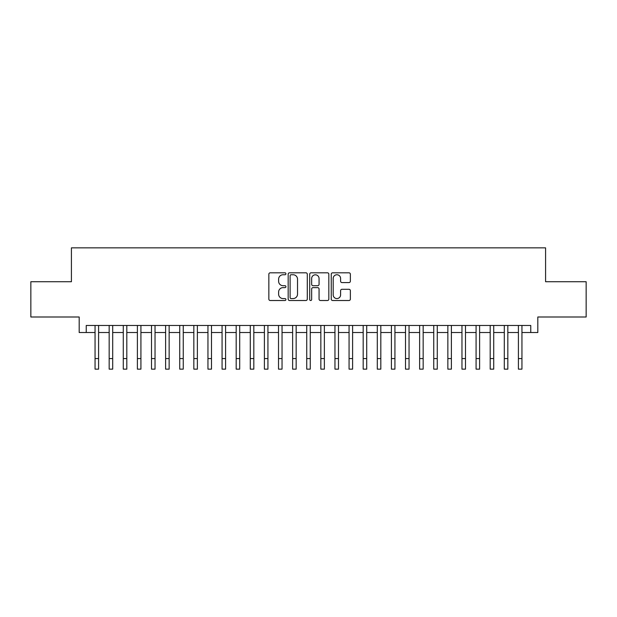 <?xml version="1.0" encoding="UTF-8"?>
<svg xmlns="http://www.w3.org/2000/svg" width="617" height="617" viewBox="0 0 617 617"><rect width="100%" height="100%" fill="white"/><g stroke="black" fill="none" stroke-linecap="round" stroke-linejoin="round"><path stroke-width="0.93" d="M285.926 273.778A0.972 0.972 0 0 0 284.954 272.807L270.238 272.807A1.388 1.388 0 0 0 268.85 274.195L268.85 299.129A1.388 1.388 0 0 0 270.238 300.51L284.954 300.51A0.972 0.972 0 0 0 285.926 299.546A0.972 0.972 0 0 0 284.954 298.574L283.049 298.574A4.435 4.435 0 0 1 278.614 294.139L278.614 292.065A4.435 4.435 0 0 1 283.049 287.63L284.954 287.63A0.972 0.972 0 0 0 285.926 286.658A0.972 0.972 0 0 0 284.954 285.694L283.049 285.694A4.435 4.435 0 0 1 278.614 281.259L278.614 279.185A4.435 4.435 0 0 1 283.049 274.75L284.954 274.75A0.972 0.972 0 0 0 285.926 273.778M348.983 282.578A1.388 1.388 0 0 0 350.363 281.19L350.363 274.195A1.388 1.388 0 0 0 348.983 272.807L332.64 272.807A1.388 1.388 0 0 0 331.252 274.195L331.252 299.129A1.388 1.388 0 0 0 332.64 300.51L348.983 300.51A1.388 1.388 0 0 0 350.363 299.129L350.363 290.676A1.388 1.388 0 0 0 348.983 289.296L341.988 289.296A1.388 1.388 0 0 0 340.599 290.676L340.599 294.872A3.702 3.702 0 0 1 336.897 298.574A3.702 3.702 0 0 1 333.188 294.872L333.188 278.452A3.702 3.702 0 0 1 336.897 274.75A3.702 3.702 0 0 1 340.599 278.452L340.599 281.19A1.388 1.388 0 0 0 341.988 282.578L348.983 282.578M86.241 332.524L86.241 325.467L530.759 325.467L530.759 332.524L537.816 332.524L537.816 316.999L586.15 316.999L586.15 281.722L545.582 281.722L545.582 247.857L71.418 247.857L71.418 281.722L30.85 281.722L30.85 316.999L79.184 316.999L79.184 332.524L95.057 332.524M307.289 274.195A1.388 1.388 0 0 0 305.901 272.807L289.558 272.807A1.388 1.388 0 0 0 288.17 274.195L288.17 299.129A1.388 1.388 0 0 0 289.558 300.51L305.901 300.51A1.388 1.388 0 0 0 307.289 299.129L307.289 274.195M311.099 272.807L327.442 272.807A1.388 1.388 0 0 1 328.83 274.195L328.83 299.129A1.388 1.388 0 0 1 327.442 300.51L320.447 300.51A1.388 1.388 0 0 1 319.058 299.129L319.058 289.018A1.388 1.388 0 0 0 317.678 287.63L313.035 287.63A1.388 1.388 0 0 0 311.654 289.018L311.654 299.546A0.972 0.972 0 0 1 310.683 300.51A0.972 0.972 0 0 1 309.711 299.546L309.711 274.195A1.388 1.388 0 0 1 311.099 272.807M98.589 332.524L109.17 332.524M112.695 332.524L123.284 332.524M126.809 332.524L137.39 332.524M140.923 332.524L151.504 332.524M155.037 332.524L165.618 332.524M169.143 332.524L179.732 332.524M183.257 332.524L193.838 332.524M197.371 332.524L207.952 332.524M211.484 332.524L222.066 332.524M225.591 332.524L236.18 332.524M239.704 332.524L250.286 332.524M253.818 332.524L264.4 332.524M267.932 332.524L278.514 332.524M282.038 332.524L292.628 332.524M296.152 332.524L306.734 332.524M310.266 332.524L320.848 332.524M324.372 332.524L334.962 332.524M338.486 332.524L349.068 332.524M352.6 332.524L363.182 332.524M366.714 332.524L377.296 332.524M380.82 332.524L391.409 332.524M394.934 332.524L405.516 332.524M409.048 332.524L419.629 332.524M423.162 332.524L433.743 332.524M437.268 332.524L447.857 332.524M451.382 332.524L461.963 332.524M465.496 332.524L476.077 332.524M479.61 332.524L490.191 332.524M493.716 332.524L504.305 332.524M507.83 332.524L518.411 332.524M521.943 332.524L530.759 332.524M291.085 274.75A0.972 0.972 0 0 0 290.113 275.722L290.113 297.602A0.972 0.972 0 0 0 291.085 298.574L293.09 298.574A4.435 4.435 0 0 0 297.525 294.139L297.525 279.185A4.435 4.435 0 0 0 293.09 274.75L291.085 274.75M319.058 278.522A3.702 3.702 0 0 0 315.356 274.82A3.702 3.702 0 0 0 311.654 278.522L311.654 284.306A1.388 1.388 0 0 0 313.035 285.694L317.678 285.694A1.388 1.388 0 0 0 319.058 284.306L319.058 278.522M95.057 358.562L98.589 358.562L98.589 369.143L95.057 369.143L95.057 325.467M98.589 358.562L98.589 325.467M109.17 358.562L112.695 358.562L112.695 369.143L109.17 369.143L109.17 325.467M112.695 358.562L112.695 325.467M123.284 358.562L126.809 358.562L126.809 369.143L123.284 369.143L123.284 325.467M126.809 358.562L126.809 325.467M137.39 358.562L140.923 358.562L140.923 369.143L137.39 369.143L137.39 325.467M140.923 358.562L140.923 325.467M151.504 358.562L155.037 358.562L155.037 369.143L151.504 369.143L151.504 325.467M155.037 358.562L155.037 325.467M165.618 358.562L169.143 358.562L169.143 369.143L165.618 369.143L165.618 325.467M169.143 358.562L169.143 325.467M179.732 358.562L183.257 358.562L183.257 369.143L179.732 369.143L179.732 325.467M183.257 358.562L183.257 325.467M193.838 358.562L197.371 358.562L197.371 369.143L193.838 369.143L193.838 325.467M197.371 358.562L197.371 325.467M207.952 358.562L211.484 358.562L211.484 369.143L207.952 369.143L207.952 325.467M211.484 358.562L211.484 325.467M222.066 358.562L225.591 358.562L225.591 369.143L222.066 369.143L222.066 325.467M225.591 358.562L225.591 325.467M236.18 358.562L239.704 358.562L239.704 369.143L236.18 369.143L236.18 325.467M239.704 358.562L239.704 325.467M250.286 358.562L253.818 358.562L253.818 369.143L250.286 369.143L250.286 325.467M253.818 358.562L253.818 325.467M264.4 358.562L267.932 358.562L267.932 369.143L264.4 369.143L264.4 325.467M267.932 358.562L267.932 325.467M278.514 358.562L282.038 358.562L282.038 369.143L278.514 369.143L278.514 325.467M282.038 358.562L282.038 325.467M292.628 358.562L296.152 358.562L296.152 369.143L292.628 369.143L292.628 325.467M296.152 358.562L296.152 325.467M306.734 358.562L310.266 358.562L310.266 369.143L306.734 369.143L306.734 325.467M310.266 358.562L310.266 325.467M320.848 358.562L324.372 358.562L324.372 369.143L320.848 369.143L320.848 325.467M324.372 358.562L324.372 325.467M334.962 358.562L338.486 358.562L338.486 369.143L334.962 369.143L334.962 325.467M338.486 358.562L338.486 325.467M349.068 358.562L352.6 358.562L352.6 369.143L349.068 369.143L349.068 325.467M352.6 358.562L352.6 325.467M363.182 358.562L366.714 358.562L366.714 369.143L363.182 369.143L363.182 325.467M366.714 358.562L366.714 325.467M377.296 358.562L380.82 358.562L380.82 369.143L377.296 369.143L377.296 325.467M380.82 358.562L380.82 325.467M391.409 358.562L394.934 358.562L394.934 369.143L391.409 369.143L391.409 325.467M394.934 358.562L394.934 325.467M405.516 358.562L409.048 358.562L409.048 369.143L405.516 369.143L405.516 325.467M409.048 358.562L409.048 325.467M419.629 358.562L423.162 358.562L423.162 369.143L419.629 369.143L419.629 325.467M423.162 358.562L423.162 325.467M433.743 358.562L437.268 358.562L437.268 369.143L433.743 369.143L433.743 325.467M437.268 358.562L437.268 325.467M447.857 358.562L451.382 358.562L451.382 369.143L447.857 369.143L447.857 325.467M451.382 358.562L451.382 325.467M461.963 358.562L465.496 358.562L465.496 369.143L461.963 369.143L461.963 325.467M465.496 358.562L465.496 325.467M476.077 358.562L479.61 358.562L479.61 369.143L476.077 369.143L476.077 325.467M479.61 358.562L479.61 325.467M490.191 358.562L493.716 358.562L493.716 369.143L490.191 369.143L490.191 325.467M493.716 358.562L493.716 325.467M504.305 358.562L507.83 358.562L507.83 369.143L504.305 369.143L504.305 325.467M507.83 358.562L507.83 325.467M518.411 358.562L521.943 358.562L521.943 369.143L518.411 369.143L518.411 325.467M521.943 358.562L521.943 325.467"/></g></svg>
